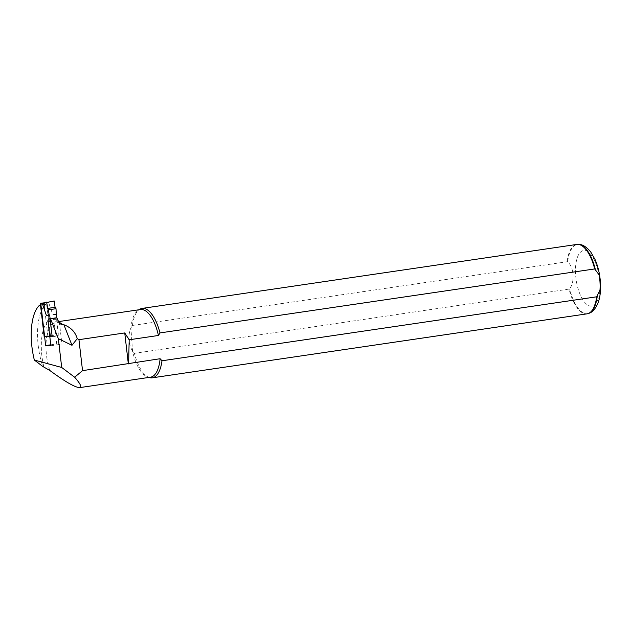 <?xml version="1.0" encoding="UTF-8"?>
<svg xmlns="http://www.w3.org/2000/svg" width="632" height="632" viewBox="0 0 632 632"><rect width="100%" height="100%" fill="white"/><g stroke="black" fill="none" stroke-linecap="round" stroke-linejoin="round"><path stroke-width="0.47" stroke-dasharray="3.16 2.37" d="M52.195 336.761L58.515 335.837L50.473 335.592L44.161 336.516M58.602 321.885L56.698 321.972L54.889 320.772L54.281 319.468L56.058 317.699A2.101 0.869 81.6 0 1 56.295 317.572A2.101 0.869 81.6 0 1 56.39 317.572L58.515 335.837M50.473 335.592L46.405 302.436L48.277 302.491M56.058 314.704L52.756 314.61L48.719 302.799L46.665 302.736M42.534 303.336L54.21 300.982M44.303 302.815L48.198 302.499M56.477 314.112L52.756 314.61M54.565 301.29L48.222 302.499L48.719 302.799M47.85 336.074L43.995 302.87M40.922 304.782L47.234 303.85L49.138 320.258C49.557 322.407 50.75 323.466 52.725 323.426L54.297 323.197A34.199 14.165 -98.4 0 1 57.465 321.759A34.199 14.165 -98.4 0 1 58.484 321.696M47.234 303.85L46.018 304.182A44.722 18.526 -98.4 0 0 42.802 366.473M150.487 377.201A34.199 14.165 81.6 0 1 147.398 376.87A34.199 14.165 81.6 0 1 132.562 351.266L130.895 328.008C127.743 335.805 128.304 343.563 132.562 351.266L134.426 353.32L569.661 288.998C574.978 281.477 574.014 267.605 567.702 261.664L132.428 325.456L130.895 328.008A34.199 14.165 81.6 0 1 137.665 310.747A34.199 14.165 81.6 0 1 140.525 309.538M149.136 377.478A35.076 14.528 81.6 0 1 134.426 353.32M567.141 261.482A35.076 14.528 81.6 0 1 576.803 244.442M132.428 325.456A35.076 14.528 81.6 0 1 139.159 309.656M587.017 313.843A35.076 14.528 81.6 0 1 569.14 289.345M46.018 304.182L39.698 305.114M47.929 320.4L54.281 319.468M50.765 344.819L56.706 343.942L54.297 323.197M50.868 345.728L61.928 344.1L56.706 343.942M59.337 321.783L61.928 344.1M54.652 319.081A37.707 15.618 81.6 0 1 57.891 320.503M43.845 366.757A37.707 15.618 81.6 0 1 49.138 320.258M49.731 370.415A34.199 14.165 81.6 0 1 52.725 323.426M57.757 322.012A34.199 14.165 81.6 0 1 58.871 322.288M567.702 261.664A34.965 14.489 81.6 0 1 578.533 244.41M588.684 313.377A34.965 14.489 81.6 0 1 569.661 288.998M599.721 281.556A28.061 11.621 81.6 0 1 583.368 300.587A28.061 11.621 81.6 0 1 579.939 252.745A28.061 11.621 81.6 0 1 599.721 281.556M56.058 317.699L49.746 318.623M56.864 322.004L60.245 323.813M58.436 321.617L57.465 321.759M147.398 376.87L148.978 377.423M137.665 310.747L139.024 309.759M56.295 317.572L49.983 318.504"/><path stroke-width="0.95" d="M49.746 315.637L46.436 315.534L42.399 303.731L46.689 302.452L47.582 308.456L48.411 309.83L49.209 315.178L49.746 315.637L52.195 336.761L44.161 336.516L40.345 303.668L42.534 303.336L40.345 303.668M48.411 309.83L56.027 308.708L56.39 317.572A2.101 0.869 81.6 0 1 56.88 317.92L50.56 318.844L58.357 338.689L61.699 367.461L34.341 360.05A44.722 18.526 81.6 0 1 39.698 305.114L40.922 304.782L45.654 345.57L50.765 344.819M49.209 315.178L46.436 315.534M44.303 302.815L40.677 303.273M46.689 302.452L54.21 300.982L55.071 307.318M56.027 308.708L55.189 307.31L47.756 308.424M42.383 303.708L46.887 302.072M139.024 309.759L139.159 309.656A35.076 14.528 81.6 0 1 142.089 308.416A35.076 14.528 81.6 0 1 159.975 332.922L594.688 268.94L599.112 274.865L600.305 282.196L600.179 289.725L596.687 296.803L161.974 360.777L160.109 358.723L82.539 370.652L78.945 339.676L77.254 338.641C75.311 332.013 70.863 327.384 63.911 324.769L62.323 324.895L60.245 323.813L58.958 322.407L56.88 317.92M34.341 360.05L42.802 366.473L49.731 370.415C65.262 381.807 75.255 387.542 79.719 387.613C82.01 387.092 80.319 383.632 74.639 377.225L82.539 370.652M58.484 321.696A34.199 14.165 -98.4 0 1 59.337 321.783L58.602 321.885M78.945 339.676L124.741 332.938L129.181 339.779L158.442 335.474L159.975 332.922M58.436 321.617L140.525 309.538A34.199 14.165 81.6 0 1 158.442 335.474M160.109 358.723A34.199 14.165 81.6 0 1 150.487 377.201L79.719 387.613M50.56 318.844A2.101 0.869 -98.4 0 0 49.983 318.504A2.101 0.869 -98.4 0 0 49.746 318.623L47.929 320.4L50.868 345.728L45.654 345.57M77.254 338.641L71.985 345.301L58.357 338.689M61.699 367.461L74.639 377.225M161.974 360.777A35.076 14.528 81.6 0 1 152.304 377.817A35.076 14.528 81.6 0 1 149.136 377.478L148.978 377.423M142.089 308.416L576.803 244.442A35.076 14.528 81.6 0 1 577.98 244.387A35.076 14.528 81.6 0 1 594.688 268.94M596.687 296.803A35.076 14.528 81.6 0 1 588.155 313.559A35.076 14.528 81.6 0 1 587.017 313.843L152.304 377.817M128.62 363.361L129.181 339.779M128.335 363.913L124.741 332.938M63.911 324.769L71.985 345.301M58.871 322.288A34.199 14.165 81.6 0 1 62.971 324.911M597.208 296.463A34.965 14.489 81.6 0 1 588.684 313.377C592.334 312.461 595.494 308.898 598.164 302.696C600.226 296.811 600.969 289.906 600.4 281.983C599.784 273.853 598.022 266.412 595.107 259.641L590.746 251.978C586.346 246.733 582.269 244.205 578.533 244.41A34.965 14.489 81.6 0 1 595.249 269.121M47.677 308.416L55.174 307.31M46.926 302.057L42.518 303.336M578.533 244.41L577.98 244.387M588.684 313.377L588.155 313.559"/></g></svg>
